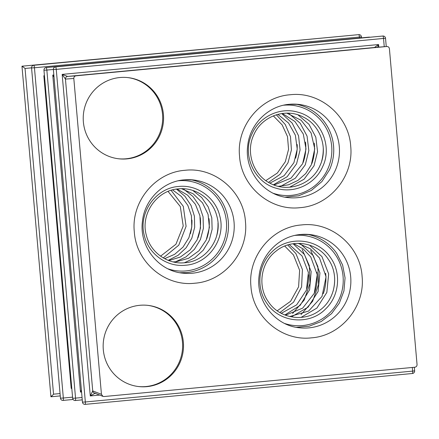 <?xml version="1.0" encoding="UTF-8"?>
<svg xmlns="http://www.w3.org/2000/svg" width="439" height="439" viewBox="0 0 439 439"><rect width="100%" height="100%" fill="white"/><g stroke="black" fill="none" stroke-linecap="round" stroke-linejoin="round"><path stroke-width="0.66" d="M94.231 392.949A2.453 2.42 -68.5 0 1 92.722 390.897L101.442 394.326L73.812 78.477L65.444 79.091L62.157 74.389L378.583 44.548L377.611 47.242M95.34 393.108L90.291 395.945L62.157 74.389L67.633 76.43A2.453 2.425 85.8 0 0 67.573 76.435L75.996 75.815C74.553 76.095 73.823 76.984 73.812 78.477M67.573 76.435A2.453 2.425 85.8 0 0 65.444 79.091L92.722 390.897L90.291 395.945L99.615 395.067M101.442 394.326L102.967 396.384L104.059 396.538L414.866 367.229C416.309 366.944 417.039 366.055 417.05 364.562L389.415 48.713C389.141 47.247 388.274 46.507 386.803 46.501L374.456 47.494L378.583 44.548L378.808 47.143M75.996 75.815L386.803 46.501M126.959 158.88A40.854 40.174 96.6 0 0 163.577 118.634A40.854 40.174 96.6 0 0 128.106 77.621A40.854 40.174 96.6 0 0 119.842 77.533A40.854 40.174 96.6 0 0 83.223 117.778A40.854 40.174 96.6 0 0 118.7 158.792A40.854 40.174 96.6 0 0 126.959 158.88M146.889 386.644A40.854 40.174 96.6 0 0 183.507 346.398A40.854 40.174 96.6 0 0 148.031 305.385A40.854 40.174 96.6 0 0 139.772 305.297A40.854 40.174 96.6 0 0 103.154 345.548A40.854 40.174 96.6 0 0 138.625 386.556A40.854 40.174 96.6 0 0 146.889 386.644M54.019 77.083L52.762 75.08L53.882 75.519M81.522 391.451L80.496 392.093L81.385 389.898M44.537 76.847L43.851 75.733L44.46 75.974M71.766 388.087L71.206 388.438L71.694 387.214M50.929 396.785L21.972 66.196L347.315 35.713M51.237 395.973C50.573 397.322 51.341 396.724 53.542 394.173L25.045 68.462C22.422 66.316 21.555 65.768 22.438 66.81M118.256 158.737A40.854 40.174 96.6 0 0 126.07 158.775A40.854 40.174 96.6 0 0 162.688 118.755A40.854 40.174 96.6 0 0 127.661 77.571M138.186 386.501A40.854 40.174 96.6 0 0 146 386.539A40.854 40.174 96.6 0 0 182.613 346.525A40.854 40.174 96.6 0 0 147.586 305.335M53.36 69.543L56.247 69.378A2.453 0.439 84.6 0 0 55.572 66.887A2.453 2.453 0 0 0 53.36 69.543L82.455 402.14L85.342 401.976L56.247 69.378L385.53 38.253A2.453 2.453 0 0 0 382.857 36.025A2.453 0.439 84.6 0 1 383.532 38.517L384.251 46.71M31.559 67.935L34.445 67.771A2.453 0.439 84.6 0 0 33.77 65.279A2.453 2.453 0 0 0 31.559 67.935L60.456 398.189L63.337 398.025L34.445 67.771L361.429 36.86A2.453 2.453 0 0 0 358.756 34.632A2.453 0.439 84.6 0 1 359.426 37.123L359.508 38.028M290.19 94.753C319.949 91.147 349.054 115.967 350.712 146.368C353.883 176.341 329.673 205.639 300.067 207.658C270.309 211.258 241.203 186.438 239.54 156.037C236.374 126.064 260.585 96.772 290.19 94.753M301.577 224.938C331.341 221.333 360.441 246.153 362.104 276.554C365.275 306.526 341.065 335.824 311.46 337.843C281.695 341.443 252.595 316.623 250.932 286.223C247.761 256.25 271.971 226.958 301.577 224.938M184.94 170.305C214.698 166.705 243.804 191.525 245.467 221.925C248.633 251.898 224.422 281.19 194.817 283.21C165.059 286.815 135.953 261.995 134.29 231.594C131.124 201.622 155.335 172.324 184.94 170.305M67.633 76.43L374.516 47.489M298.75 104.405L289.334 104.306C268.267 105.881 249.769 124.177 247.695 145.797C244.238 170.711 263.636 195.437 287.957 197.588A46.902 46.117 96.6 0 0 297.439 197.687A46.902 46.117 96.6 0 0 335.187 170.59A46.902 46.117 96.6 0 0 298.75 104.405A46.902 46.117 96.6 0 0 289.268 104.306M310.143 234.591L300.726 234.492C279.659 236.067 261.161 254.362 259.087 275.983C255.624 300.896 275.023 325.623 299.343 327.774A46.902 46.117 96.6 0 0 308.826 327.878A46.902 46.117 96.6 0 0 342.491 254.088A46.902 46.117 96.6 0 0 310.143 234.591A46.902 46.117 96.6 0 0 300.66 234.492M193.5 179.963L184.084 179.864C163.017 181.439 144.519 199.729 142.445 221.355C138.987 246.268 158.386 270.995 182.706 273.146A46.902 46.117 96.6 0 0 192.189 273.245A46.902 46.117 96.6 0 0 234.228 227.045A46.902 46.117 96.6 0 0 193.5 179.963A46.902 46.117 96.6 0 0 184.15 179.847M82.455 402.14A2.453 2.453 0 0 0 85.128 404.368A2.453 0.439 84.6 0 0 85.342 401.976L412.633 371.114L412.314 367.47M285.065 197.16L298.69 195.799L311.339 190.444L321.908 181.565L329.453 169.926A46.902 46.117 96.6 0 0 295.881 104.169M296.391 327.335L309.215 326.204L321.249 321.513L331.549 313.627L339.314 303.157L343.935 290.925L345.065 277.887L342.612 265.052L336.757 253.418A46.902 46.117 96.6 0 0 307.267 234.355M179.853 272.723L186.454 272.581A46.902 46.117 96.6 0 0 228.45 227.846A46.902 46.117 96.6 0 0 190.63 179.721M85.128 404.368L412.419 373.501A2.453 0.439 84.6 0 0 412.633 371.114L414.63 370.845L414.317 367.278M273.448 193.358A45.266 44.509 96.6 0 0 327.703 169.213A45.266 44.509 96.6 0 0 283.66 105.206M284.834 323.543A45.266 44.509 96.6 0 0 334.485 307.289A45.266 44.509 96.6 0 0 335.149 254.329A45.266 44.509 96.6 0 0 295.046 235.397M168.197 268.915A45.266 44.509 96.6 0 0 186.015 270.918A45.266 44.509 96.6 0 0 226.431 221.816A45.266 44.509 96.6 0 0 178.41 180.764M322.599 166.82C315.087 184.182 294.322 193.879 276.526 188.326C254.219 182.64 241.691 154.72 252.052 133.78C259.559 116.412 280.329 106.721 298.119 112.269C320.432 117.959 332.96 145.88 322.599 166.82M266.885 303.333C255.871 288.099 258.066 265.002 271.752 252.096C287.825 235.277 317.918 238.114 330.545 257.638C341.558 272.871 339.363 295.968 325.678 308.875C309.599 325.694 279.511 322.857 266.885 303.333M178.629 186.482C197.149 184.353 215.725 197.759 219.835 216.218C226.063 238.723 208.503 263.806 185.521 265.227C166.996 267.356 148.42 253.951 144.316 235.491C138.082 212.986 155.647 187.903 178.629 186.482M81.566 391.989L80.496 392.093L52.762 75.08L53.832 74.976M43.96 70.235L46.847 70.07A2.453 0.439 84.6 0 0 46.172 67.579A2.453 2.453 0 0 0 43.96 70.235L72.66 398.283L75.546 398.124L46.847 70.07L53.355 69.461M72.66 398.283A2.453 2.453 0 0 0 75.332 400.511A2.453 0.439 84.6 0 0 75.546 398.124L82.049 397.509M321.661 161.19A45.266 44.509 96.6 0 0 323.236 147.548M333.047 291.375A45.266 44.509 96.6 0 0 334.628 277.733M216.411 236.742A45.266 44.509 96.6 0 0 217.991 223.105M46.172 67.579L368.985 37.139A2.453 0.439 84.6 0 1 369.177 37.315M298.026 114.892L308.979 124.314L315.8 137.149L317.562 151.647L314.017 165.827L304.095 179.194L289.647 187.217M309.413 245.077L321.963 256.639L328.663 273.92L326.841 292.429L316.898 308.079L301.033 317.402M192.776 190.444L201.693 197.517L208.218 206.906L211.796 217.821L212.125 229.334L209.173 240.468L203.191 250.279L194.696 257.929L184.396 262.774M71.793 388.383L71.206 388.438L43.851 75.733L44.438 75.678M311.899 163.484A45.266 44.509 96.6 0 0 314.264 143.081M323.285 293.669A45.266 44.509 96.6 0 0 325.65 273.267M206.648 239.041A45.266 44.509 96.6 0 0 209.013 218.638M60.456 398.189A2.453 2.453 0 0 0 63.128 400.417A2.453 0.439 84.6 0 0 63.337 398.025L72.561 397.158M289.18 113.811L300.188 123.222L307.053 136.074L308.836 150.604L305.292 164.817L295.321 178.229L280.79 186.246M300.572 243.996L313.237 255.63L319.938 272.943L318.088 291.485L308.096 307.141L292.176 316.431M183.93 189.368L192.897 196.431L199.46 205.836L203.065 216.778L203.394 228.324L200.431 239.491L194.422 249.319L185.884 256.974L175.54 261.803M310.724 250.406L317.885 266.654L318.549 284.472L312.634 301.286L300.978 314.659M303.168 162.474A45.266 44.509 96.6 0 0 305.533 142.071M314.56 292.659A45.266 44.509 96.6 0 0 316.925 272.257M197.923 238.031A45.266 44.509 96.6 0 0 200.283 217.623M281.717 113.553L292.144 123.085L298.547 135.777L300.084 149.962L296.566 163.807L287.144 176.719L273.464 184.786M293.109 243.744L304.512 254.62L311.163 271.56L309.599 289.767L300.161 305.346L284.856 314.977M176.467 189.11L184.918 196.238L191.058 205.49L194.4 216.136L194.669 227.314L191.848 238.136L186.163 247.733L178.069 255.339L168.214 260.343M25.045 68.462L31.553 67.853M53.542 394.173L60.05 393.558M302.147 249.412L309.297 265.611L309.983 283.385L304.128 300.166L292.55 313.545M295.623 158.172A45.266 44.509 96.6 0 0 297.203 144.53M307.015 288.357A45.266 44.509 96.6 0 0 308.595 274.715M190.372 233.729A45.266 44.509 96.6 0 0 191.953 220.087M276.34 114.788L285.251 124.5L290.475 136.688L291.425 149.957L287.984 162.809L279.983 174.371L268.514 182.361M287.732 244.973L295.93 253.627L302.427 269.595L301.588 286.881L293.565 302.169L279.901 312.546M171.089 190.345L183.282 206.297L186.087 226.321L178.777 245.171L163.264 257.912M102.962 396.384L94.242 392.949M386.254 46.545L385.53 38.253M55.572 66.887L382.857 36.025M412.419 373.501A2.453 2.453 0 0 0 414.63 370.845M253.835 134.746C245.357 152.196 253.298 175.254 270.49 183.442C287.984 192.94 311.981 184.418 319.927 165.75C328.405 148.305 320.465 125.241 303.272 117.054C285.778 107.555 261.781 116.077 253.835 134.746M328.087 258.983C317.062 242.152 292.028 238.212 276.416 250.845C260.887 262.132 257.1 286.349 268.454 301.889C279.478 318.719 304.512 322.654 320.119 310.022C335.654 298.734 339.44 274.518 328.087 258.983M184.846 262.736C206.549 261.435 223.138 237.433 216.861 216.164C212.75 199.092 195.525 186.915 178.415 188.874C156.712 190.175 140.123 214.172 146.401 235.441C150.511 252.518 167.736 264.69 184.846 262.736M75.332 400.511L82.258 399.858M369.956 37.238A2.453 2.453 0 0 0 368.985 37.139M278.353 186.345L288.527 184.808L297.9 180.44L305.714 173.575L311.344 164.757L314.747 148.816L311.103 132.962L301.154 120.27L286.832 113.158M289.74 316.53L308.606 311.059L322.023 296.413L326.056 276.811L319.504 257.984L310.175 248.677L298.218 243.343M173.103 261.896L176.264 261.743L188.567 258.302L198.988 250.757L206.231 240.012L209.398 227.391L208.086 214.451L202.472 202.796L193.259 193.857L181.581 188.715M361.511 37.842L361.429 36.86M33.77 65.279L358.756 34.632M63.128 400.417L73.093 399.474M274.084 185.028L291.019 178.141L302.619 163.747L306.01 148.942L303.294 134.027L294.942 121.51L282.37 113.465M285.471 315.213L302.669 308.134L314.269 293.345L317.232 274.666L310.779 256.974L303.261 248.995L293.762 243.65M168.834 260.585L180.363 257.034L190.158 249.851L197.138 239.804L200.519 227.989L199.926 215.719L195.432 204.344L187.541 195.114L177.12 189.017M269.881 183.123L284.115 175.677L293.889 162.737L297.236 149.112L295.376 135.217L288.582 123.057L277.849 114.354M281.267 313.309L296.621 304.88L306.417 290.152L308.376 272.487L302.048 255.964L289.235 244.539M164.63 258.681L174.667 254.313L183.008 247.113L188.896 237.724L191.788 226.979L191.426 215.862L187.843 205.375L181.367 196.458L172.598 189.911M50.929 396.79L60.253 395.907M265.825 180.61L277.322 173.065L285.312 161.744L288.571 149.331L287.485 136.545L282.184 124.934L273.321 115.88M277.212 310.796L290.58 301.308L298.591 286.848L299.623 270.287L293.471 254.971L284.713 246.065M160.575 256.162L175.94 244.238L183.211 225.986L180.308 206.56L168.071 191.431"/></g></svg>
